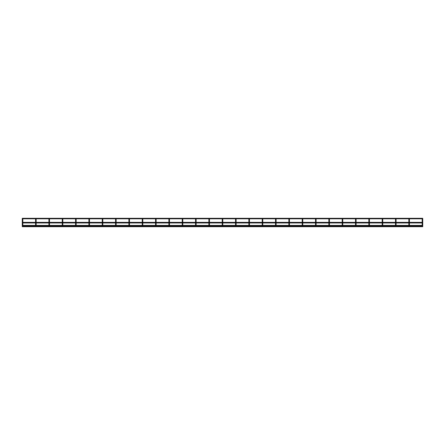 <?xml version="1.0" encoding="UTF-8"?>
<svg xmlns="http://www.w3.org/2000/svg" width="445" height="445" viewBox="0 0 445 445"><rect width="100%" height="100%" fill="white"/><g stroke="black" fill="none" stroke-linecap="round" stroke-linejoin="round"><path stroke-width="0.67" d="M22.25 225.693L22.25 226.16A0.295 0.295 -0 0 0 22.25 226.194L422.75 226.194L422.75 226.716L22.25 226.716L22.545 225.865L22.834 226.16A0.295 0.295 -0 0 1 22.834 226.194L22.834 226.16M22.834 222.989L22.834 224.836L22.25 224.836L22.25 222.405M22.545 219.257A0.295 0.295 180 0 1 22.3 218.807L22.25 218.284L422.75 218.284L422.7 218.807A0.295 0.295 180 0 1 422.75 218.968L422.75 218.968A0.295 0.295 180 0 1 422.455 219.257A0.295 0.295 180 0 1 422.21 218.807L409.372 218.807A0.295 0.295 180 0 1 409.127 219.257A0.295 0.295 180 0 1 408.883 218.807L396.039 218.807A0.295 0.295 180 0 1 395.794 219.257A0.295 0.295 180 0 1 395.549 218.807L382.711 218.807A0.295 0.295 180 0 1 382.466 219.257A0.295 0.295 180 0 1 382.222 218.807L369.383 218.807A0.295 0.295 180 0 1 369.133 219.257A0.295 0.295 180 0 1 368.888 218.807L356.05 218.807A0.295 0.295 180 0 1 356.1 218.968L356.1 218.968A0.295 0.295 180 0 1 355.805 219.257A0.295 0.295 180 0 1 355.561 218.807L342.722 218.807A0.295 0.295 180 0 1 342.767 218.968L342.767 218.968A0.295 0.295 180 0 1 342.472 219.257A0.295 0.295 180 0 1 342.227 218.807L329.389 218.807A0.295 0.295 180 0 1 329.439 218.968L329.439 218.968A0.295 0.295 180 0 1 329.144 219.257A0.295 0.295 180 0 1 328.899 218.807L316.061 218.807A0.295 0.295 180 0 1 316.106 218.968L316.106 218.968A0.295 0.295 180 0 1 315.811 219.257A0.295 0.295 180 0 1 315.566 218.807L302.728 218.807A0.295 0.295 180 0 1 302.778 218.968L302.778 218.968A0.295 0.295 180 0 1 302.483 219.257A0.295 0.295 180 0 1 302.238 218.807L289.4 218.807A0.295 0.295 180 0 1 289.445 218.968L289.445 218.968A0.295 0.295 180 0 1 289.15 219.257A0.295 0.295 180 0 1 288.905 218.807L276.067 218.807A0.295 0.295 180 0 1 275.822 219.257A0.295 0.295 180 0 1 275.527 218.968L275.527 218.968A0.295 0.295 180 0 1 275.577 218.807L262.739 218.807A0.295 0.295 180 0 1 262.489 219.257A0.295 0.295 180 0 1 262.2 218.968L262.2 218.968A0.295 0.295 180 0 1 262.244 218.807L249.406 218.807A0.295 0.295 180 0 1 249.456 218.968L249.456 218.968A0.295 0.295 180 0 1 249.161 219.257A0.295 0.295 180 0 1 248.916 218.807L236.078 218.807A0.295 0.295 180 0 1 235.828 219.257A0.295 0.295 180 0 1 235.583 218.807L222.745 218.807A0.295 0.295 180 0 1 222.5 219.257A0.295 0.295 180 0 1 222.255 218.807L209.417 218.807A0.295 0.295 180 0 1 209.172 219.257A0.295 0.295 180 0 1 208.922 218.807L196.084 218.807A0.295 0.295 180 0 1 195.839 219.257A0.295 0.295 180 0 1 195.544 218.968L195.544 218.968A0.295 0.295 180 0 1 195.594 218.807L182.756 218.807A0.295 0.295 180 0 1 182.8 218.968L182.8 218.968A0.295 0.295 180 0 1 182.511 219.257A0.295 0.295 180 0 1 182.261 218.807L169.423 218.807A0.295 0.295 180 0 1 169.473 218.968L169.473 218.968A0.295 0.295 180 0 1 169.178 219.257A0.295 0.295 180 0 1 168.933 218.807L156.095 218.807A0.295 0.295 180 0 1 155.85 219.257A0.295 0.295 180 0 1 155.6 218.807L142.762 218.807A0.295 0.295 180 0 1 142.517 219.257A0.295 0.295 180 0 1 142.222 218.968L142.222 218.968A0.295 0.295 180 0 1 142.272 218.807L129.434 218.807A0.295 0.295 180 0 1 129.478 218.968L129.478 218.968A0.295 0.295 180 0 1 129.189 219.257A0.295 0.295 180 0 1 128.939 218.807L116.101 218.807A0.295 0.295 180 0 1 115.856 219.257A0.295 0.295 180 0 1 115.561 218.968L115.561 218.968A0.295 0.295 180 0 1 115.611 218.807L102.773 218.807A0.295 0.295 180 0 1 102.528 219.257A0.295 0.295 180 0 1 102.233 218.968L102.233 218.968A0.295 0.295 180 0 1 102.278 218.807L89.439 218.807A0.295 0.295 180 0 1 89.49 218.968L89.49 218.968A0.295 0.295 180 0 1 89.195 219.257A0.295 0.295 180 0 1 88.95 218.807L76.112 218.807A0.295 0.295 180 0 1 75.867 219.257A0.295 0.295 180 0 1 75.617 218.807L62.778 218.807A0.295 0.295 180 0 1 62.534 219.257A0.295 0.295 180 0 1 62.289 218.807L49.451 218.807A0.295 0.295 180 0 1 49.206 219.257A0.295 0.295 180 0 1 48.961 218.807L36.117 218.807A0.295 0.295 180 0 1 35.873 219.257A0.295 0.295 180 0 1 35.628 218.807L22.79 218.807A0.295 0.295 180 0 1 22.834 218.968L22.834 218.968A0.295 0.295 180 0 1 22.545 219.257A0.295 0.295 180 0 1 22.25 218.968A0.295 0.295 180 0 1 22.545 218.673A0.295 0.295 180 0 1 22.834 218.968A0.295 0.295 180 0 1 22.545 219.257A0.295 0.295 180 0 1 22.25 218.968A0.295 0.295 180 0 1 22.545 218.673A0.295 0.295 180 0 1 22.834 218.968L22.834 220.358L22.834 218.968M22.545 220.353L22.25 220.358L22.25 222.539L22.834 222.539L22.834 220.358L22.25 220.358L22.25 218.968M35.578 226.16L35.578 226.16A0.295 0.295 -0 0 0 35.583 226.194L35.873 225.865L36.167 226.16A0.295 0.295 -0 0 1 36.167 226.194L36.167 226.16M36.167 222.989L36.167 224.836L35.578 224.836L35.578 222.989M35.578 218.968A0.295 0.295 180 0 1 35.873 218.673A0.295 0.295 180 0 1 36.167 218.968A0.295 0.295 180 0 1 35.873 219.257A0.295 0.295 180 0 1 35.578 218.968A0.295 0.295 180 0 1 35.873 218.673A0.295 0.295 180 0 1 36.167 218.968A0.295 0.295 180 0 1 35.873 219.257A0.295 0.295 180 0 1 35.578 218.968L35.578 222.539L36.167 222.539L36.167 220.358L36.167 222.405L48.911 222.405L48.911 220.358L48.911 222.539L49.495 222.539L49.495 218.968A0.295 0.295 180 0 1 49.206 219.257A0.295 0.295 180 0 1 48.911 218.968A0.295 0.295 180 0 1 49.206 218.673A0.295 0.295 180 0 1 49.495 218.968A0.295 0.295 180 0 1 49.206 219.257A0.295 0.295 180 0 1 48.911 218.968A0.295 0.295 180 0 1 49.206 218.673A0.295 0.295 180 0 1 49.495 218.968L49.495 220.358L48.911 220.358L48.911 218.968M48.911 225.982L48.911 226.16A0.295 0.295 -0 0 0 48.911 226.194L49.206 225.865L49.495 226.16A0.295 0.295 -0 0 1 49.495 226.194L49.495 226.16M49.495 222.989L49.495 224.836L48.911 224.836L48.911 222.989M62.239 226.16L62.239 226.16A0.295 0.295 -0 0 0 62.244 226.194L62.534 225.865L62.828 226.16A0.295 0.295 -0 0 1 62.823 226.194L62.828 226.16M62.828 222.989L62.828 224.836L62.239 224.836L62.239 222.989M49.495 222.405L62.239 222.405L62.239 220.358L62.239 222.539L62.828 222.539L62.828 218.968A0.295 0.295 180 0 1 62.534 219.257A0.295 0.295 180 0 1 62.239 218.968A0.295 0.295 180 0 1 62.534 218.673A0.295 0.295 180 0 1 62.828 218.968A0.295 0.295 180 0 1 62.534 219.257A0.295 0.295 180 0 1 62.239 218.968A0.295 0.295 180 0 1 62.534 218.673A0.295 0.295 180 0 1 62.828 218.968L62.828 220.358L62.239 220.358L62.239 218.968M75.572 226.16L75.572 226.16A0.295 0.295 -0 0 0 75.572 226.194L75.867 225.865L76.156 226.16A0.295 0.295 -0 0 1 76.156 226.194L76.156 226.16M76.156 222.989L76.156 224.836L75.572 224.836L75.572 222.989M62.828 222.405L75.572 222.405L75.572 220.358L75.572 222.539L76.156 222.539L76.156 218.968A0.295 0.295 180 0 1 75.867 219.257A0.295 0.295 180 0 1 75.572 218.968A0.295 0.295 180 0 1 75.867 218.673A0.295 0.295 180 0 1 76.156 218.968A0.295 0.295 180 0 1 75.867 219.257A0.295 0.295 180 0 1 75.572 218.968A0.295 0.295 180 0 1 75.867 218.673A0.295 0.295 180 0 1 76.156 218.968L76.156 220.358L75.572 220.358L75.572 218.968M88.9 225.982L88.9 226.16A0.295 0.295 -0 0 0 88.905 226.194L89.195 225.865L89.49 226.16A0.295 0.295 -0 0 1 89.484 226.194L89.49 226.16M89.49 222.989L89.49 224.836L88.9 224.836L88.9 222.989M89.195 219.257A0.295 0.295 180 0 1 88.9 218.968A0.295 0.295 180 0 1 89.195 218.673A0.295 0.295 180 0 1 89.49 218.968A0.295 0.295 180 0 1 89.195 219.257A0.295 0.295 180 0 1 88.9 218.968A0.295 0.295 180 0 1 89.195 218.673A0.295 0.295 180 0 1 89.49 218.968L89.49 220.358L89.49 218.968M89.195 220.353L88.9 220.358L88.9 222.539L89.49 222.539L89.49 220.358L88.9 220.358L88.9 218.968M102.233 225.982L102.233 226.16A0.295 0.295 -0 0 0 102.233 226.194L102.528 225.865L102.817 226.16A0.295 0.295 -0 0 1 102.817 226.194L102.817 226.16M102.817 222.989L102.817 224.836L102.233 224.836L102.233 222.989M102.528 220.353L102.233 220.358L102.233 218.968A0.295 0.295 180 0 1 102.528 218.673A0.295 0.295 180 0 1 102.817 218.968A0.295 0.295 180 0 1 102.528 219.257A0.295 0.295 180 0 1 102.233 218.968A0.295 0.295 180 0 1 102.528 218.673A0.295 0.295 180 0 1 102.817 218.968A0.295 0.295 180 0 1 102.528 219.257M102.817 218.968L102.817 220.358L102.233 220.358L102.233 222.539L102.817 222.539L102.817 220.358L102.817 222.405L115.561 222.405L115.561 220.358L115.561 222.539L116.151 222.539L116.151 220.358L116.151 222.405L128.894 222.405L128.894 220.358L128.894 222.539L129.478 222.539L129.478 220.358L129.478 222.405L142.222 222.405L142.222 220.358L142.222 222.539L142.812 222.539L142.812 220.358L142.812 222.405L155.555 222.405L155.555 220.358L155.555 222.539L156.139 222.539L156.139 218.968A0.295 0.295 180 0 1 155.85 219.257A0.295 0.295 180 0 1 155.555 218.968A0.295 0.295 180 0 1 155.85 218.673A0.295 0.295 180 0 1 156.139 218.968A0.295 0.295 180 0 1 155.85 219.257A0.295 0.295 180 0 1 155.555 218.968A0.295 0.295 180 0 1 155.85 218.673A0.295 0.295 180 0 1 156.139 218.968M115.561 225.982L115.561 226.16A0.295 0.295 -0 0 0 115.567 226.194L115.856 225.865L116.151 226.16A0.295 0.295 -0 0 1 116.145 226.194L116.151 226.16M116.151 222.989L116.151 224.836L115.561 224.836L115.561 222.989M115.856 220.353L115.561 220.358L115.561 218.968A0.295 0.295 180 0 1 115.856 218.673A0.295 0.295 180 0 1 116.151 218.968A0.295 0.295 180 0 1 115.856 219.257A0.295 0.295 180 0 1 115.561 218.968A0.295 0.295 180 0 1 115.856 218.673A0.295 0.295 180 0 1 116.151 218.968A0.295 0.295 180 0 1 115.856 219.257M128.894 225.982L128.894 226.16A0.295 0.295 -0 0 0 128.894 226.194L129.189 225.865L129.478 226.16A0.295 0.295 -0 0 1 129.478 226.194L129.478 226.16M129.478 222.989L129.478 224.836L128.894 224.836L128.894 222.989M129.189 219.257A0.295 0.295 180 0 1 128.894 218.968A0.295 0.295 180 0 1 129.189 218.673A0.295 0.295 180 0 1 129.478 218.968A0.295 0.295 180 0 1 129.189 219.257A0.295 0.295 180 0 1 128.894 218.968A0.295 0.295 180 0 1 129.189 218.673A0.295 0.295 180 0 1 129.478 218.968L129.478 220.358L129.478 218.968M142.222 225.982L142.222 226.16A0.295 0.295 -0 0 0 142.228 226.194L142.517 225.865L142.812 226.16A0.295 0.295 -0 0 1 142.806 226.194L142.812 226.16M142.812 222.989L142.812 224.836L142.222 224.836L142.222 222.989M142.517 220.353L142.222 220.358L142.222 218.968A0.295 0.295 180 0 1 142.517 218.673A0.295 0.295 180 0 1 142.812 218.968A0.295 0.295 180 0 1 142.517 219.257A0.295 0.295 180 0 1 142.222 218.968A0.295 0.295 180 0 1 142.517 218.673A0.295 0.295 180 0 1 142.812 218.968A0.295 0.295 180 0 1 142.517 219.257M155.555 226.16L155.555 226.16A0.295 0.295 -0 0 0 155.555 226.194L155.85 225.865L156.139 226.16A0.295 0.295 -0 0 1 156.139 226.194L156.139 226.16M156.139 222.989L156.139 224.836L155.555 224.836L155.555 222.989M168.883 225.982L168.883 226.16A0.295 0.295 -0 0 0 168.889 226.194L169.178 225.865L169.473 226.16A0.295 0.295 -0 0 1 169.467 226.194L169.473 226.16M169.473 222.989L169.473 224.836L168.883 224.836L168.883 222.989M169.178 219.257A0.295 0.295 180 0 1 168.883 218.968A0.295 0.295 180 0 1 169.178 218.673A0.295 0.295 180 0 1 169.473 218.968A0.295 0.295 180 0 1 169.178 219.257A0.295 0.295 180 0 1 168.883 218.968A0.295 0.295 180 0 1 169.178 218.673A0.295 0.295 180 0 1 169.473 218.968L169.473 220.358L168.883 220.358L168.883 222.539L169.473 222.539L169.473 220.358M182.216 225.982L182.216 226.16A0.295 0.295 -0 0 0 182.216 226.194L182.511 225.865L182.8 226.16A0.295 0.295 -0 0 1 182.8 226.194L182.8 226.16M182.8 222.989L182.8 224.836L182.216 224.836L182.216 222.989M182.511 219.257A0.295 0.295 180 0 1 182.216 218.968A0.295 0.295 180 0 1 182.511 218.673A0.295 0.295 180 0 1 182.8 218.968A0.295 0.295 180 0 1 182.511 219.257A0.295 0.295 180 0 1 182.216 218.968A0.295 0.295 180 0 1 182.511 218.673A0.295 0.295 180 0 1 182.8 218.968L182.8 220.358L182.216 220.358L182.216 222.539L182.8 222.539L182.8 220.358M195.544 225.982L195.544 226.16A0.295 0.295 -0 0 0 195.55 226.194L195.839 225.865L196.134 226.16A0.295 0.295 -0 0 1 196.128 226.194L196.134 226.16M196.134 222.989L196.134 224.836L195.544 224.836L195.544 222.989M195.839 220.353L195.544 220.358L195.544 218.968A0.295 0.295 180 0 1 195.839 218.673A0.295 0.295 180 0 1 196.134 218.968A0.295 0.295 180 0 1 195.839 219.257A0.295 0.295 180 0 1 195.544 218.968A0.295 0.295 180 0 1 195.839 218.673A0.295 0.295 180 0 1 196.134 218.968A0.295 0.295 180 0 1 195.839 219.257M196.134 218.968L196.134 220.358L195.544 220.358L195.544 222.539L196.134 222.539L196.134 220.358L196.134 222.405L208.877 222.405L208.877 220.358L208.877 222.539L209.462 222.539L209.462 220.358L209.462 222.405L222.205 222.405L222.205 220.358L222.205 222.539L222.795 222.539L222.795 218.968A0.295 0.295 180 0 1 222.5 219.257A0.295 0.295 180 0 1 222.205 218.968A0.295 0.295 180 0 1 222.5 218.673A0.295 0.295 180 0 1 222.795 218.968A0.295 0.295 180 0 1 222.5 219.257A0.295 0.295 180 0 1 222.205 218.968A0.295 0.295 180 0 1 222.5 218.673A0.295 0.295 180 0 1 222.795 218.968M208.877 226.16L208.877 226.16A0.295 0.295 -0 0 0 208.877 226.194L209.172 225.865L209.462 226.16A0.295 0.295 -0 0 1 209.462 226.194L209.462 226.16M209.462 222.989L209.462 224.836L208.877 224.836L208.877 222.989M208.877 218.968A0.295 0.295 180 0 1 209.172 218.673A0.295 0.295 180 0 1 209.462 218.968A0.295 0.295 180 0 1 209.172 219.257A0.295 0.295 180 0 1 208.877 218.968A0.295 0.295 180 0 1 209.172 218.673A0.295 0.295 180 0 1 209.462 218.968A0.295 0.295 180 0 1 209.172 219.257A0.295 0.295 180 0 1 208.877 218.968L208.877 220.358L209.462 220.358L209.462 218.968M222.205 226.16L222.205 226.16A0.295 0.295 -0 0 0 222.211 226.194L222.795 225.982M222.795 222.989L222.795 224.836L222.205 224.836L222.205 222.989M235.538 226.16L235.538 226.16A0.295 0.295 -0 0 0 235.538 226.194L236.123 225.982M236.123 222.989L236.123 224.836L235.538 224.836L235.538 222.989M235.538 218.968A0.295 0.295 180 0 1 235.828 218.673A0.295 0.295 180 0 1 236.123 218.968A0.295 0.295 180 0 1 235.828 219.257A0.295 0.295 180 0 1 235.538 218.968A0.295 0.295 180 0 1 235.828 218.673A0.295 0.295 180 0 1 236.123 218.968A0.295 0.295 180 0 1 235.828 219.257A0.295 0.295 180 0 1 235.538 218.968L235.538 222.539L236.123 222.539L236.123 220.358L236.123 222.405L248.866 222.405L248.866 220.358L248.866 222.539L249.456 222.539L249.456 218.968A0.295 0.295 180 0 1 249.161 219.257A0.295 0.295 180 0 1 248.866 218.968A0.295 0.295 180 0 1 249.161 218.673A0.295 0.295 180 0 1 249.456 218.968L249.456 218.968A0.295 0.295 180 0 0 249.161 218.673A0.295 0.295 180 0 0 248.866 218.968A0.295 0.295 180 0 0 249.161 219.257M248.866 226.16L248.866 226.16A0.295 0.295 -0 0 0 248.872 226.194L249.456 225.982M249.456 222.989L249.456 224.836L248.866 224.836L248.866 222.989M262.2 226.16L262.2 226.16A0.295 0.295 -0 0 0 262.2 226.194L262.784 225.982M262.784 222.989L262.784 224.836L262.2 224.836L262.2 222.989M249.456 222.405L262.2 222.405L262.2 220.358L262.2 222.539L262.784 222.539L262.784 220.358L262.784 222.405L275.527 222.405L275.527 220.358L275.527 222.539L276.117 222.539L276.117 220.358L276.117 222.405L288.861 222.405L288.861 220.358L288.861 222.539L289.445 222.539L289.445 220.358L289.445 222.405L302.188 222.405L302.188 220.358L302.188 222.539L302.778 222.539L302.778 220.358L302.778 222.405L315.522 222.405L315.522 220.358L315.522 222.539L316.106 222.539L316.106 220.358L316.106 222.405L328.849 222.405L328.849 220.358L328.849 222.539L329.439 222.539L329.439 220.358L329.439 222.405L342.183 222.405L342.183 220.358L342.183 222.539L342.767 222.539L342.767 220.358L342.767 222.405L355.511 222.405L355.511 220.358L355.511 222.539L356.1 222.539L356.1 220.358L356.1 222.405L368.844 222.405L368.844 220.358L368.844 222.539L369.428 222.539L369.428 220.358L369.428 222.405L382.172 222.405L382.172 220.358L382.172 222.539L382.761 222.539L382.761 220.358L382.761 222.405L395.505 222.405L395.505 220.358L395.505 222.539L396.089 222.539L396.089 220.358L396.089 222.405L408.833 222.405L408.833 220.358L408.833 222.539L409.422 222.539L409.422 220.358L409.422 222.405L422.166 222.405M262.489 220.353L262.2 220.358L262.2 218.968A0.295 0.295 180 0 1 262.489 218.673A0.295 0.295 180 0 1 262.784 218.968A0.295 0.295 180 0 1 262.489 219.257A0.295 0.295 180 0 1 262.2 218.968A0.295 0.295 180 0 1 262.489 218.673A0.295 0.295 180 0 1 262.784 218.968A0.295 0.295 180 0 1 262.489 219.257M275.527 226.16L275.527 226.16A0.295 0.295 -0 0 0 275.533 226.194L275.822 225.865L276.117 226.16A0.295 0.295 -0 0 1 276.111 226.194L276.117 226.16M276.117 222.989L276.117 224.836L275.527 224.836L275.527 222.989M275.822 220.353L275.527 220.358L275.527 218.968A0.295 0.295 180 0 1 275.822 218.673A0.295 0.295 180 0 1 276.117 218.968A0.295 0.295 180 0 1 275.822 219.257A0.295 0.295 180 0 1 275.527 218.968A0.295 0.295 180 0 1 275.822 218.673A0.295 0.295 180 0 1 276.117 218.968A0.295 0.295 180 0 1 275.822 219.257M288.861 226.16L288.861 226.16A0.295 0.295 -0 0 0 288.861 226.194L289.445 225.982M289.445 222.989L289.445 224.836L288.861 224.836L288.861 222.989M288.861 218.968A0.295 0.295 180 0 1 289.15 218.673A0.295 0.295 180 0 1 289.445 218.968A0.295 0.295 180 0 1 289.15 219.257A0.295 0.295 180 0 1 288.861 218.968A0.295 0.295 180 0 1 289.15 218.673A0.295 0.295 180 0 1 289.445 218.968L289.445 220.358L288.861 220.358L288.861 218.968M302.188 226.16L302.188 226.16A0.295 0.295 -0 0 0 302.194 226.194L302.483 225.865L302.778 226.16A0.295 0.295 -0 0 1 302.772 226.194L302.778 226.16M302.778 222.989L302.778 224.836L302.188 224.836L302.188 222.989M302.188 218.968A0.295 0.295 180 0 1 302.483 218.673A0.295 0.295 180 0 1 302.778 218.968A0.295 0.295 180 0 1 302.483 219.257A0.295 0.295 180 0 1 302.188 218.968A0.295 0.295 180 0 1 302.483 218.673A0.295 0.295 180 0 1 302.778 218.968L302.778 220.358L302.188 220.358L302.188 218.968M315.522 226.16L315.522 226.16A0.295 0.295 -0 0 0 315.522 226.194L315.811 225.865L316.106 226.16A0.295 0.295 -0 0 1 316.106 226.194L316.106 226.16M316.106 222.989L316.106 224.836L315.522 224.836L315.522 222.989M315.522 218.968A0.295 0.295 180 0 1 315.811 218.673A0.295 0.295 180 0 1 316.106 218.968A0.295 0.295 180 0 1 315.811 219.257A0.295 0.295 180 0 1 315.522 218.968A0.295 0.295 180 0 1 315.811 218.673A0.295 0.295 180 0 1 316.106 218.968L316.106 220.358L315.522 220.358L315.522 218.968A0.295 0.295 180 0 0 315.811 219.257M328.849 226.16L328.849 226.16A0.295 0.295 -0 0 0 328.855 226.194L329.144 225.865L329.439 226.16A0.295 0.295 -0 0 1 329.434 226.194L329.439 226.16M329.439 222.989L329.439 224.836L328.849 224.836L328.849 222.989M328.849 218.968A0.295 0.295 180 0 1 329.144 218.673A0.295 0.295 180 0 1 329.439 218.968A0.295 0.295 180 0 1 329.144 219.257A0.295 0.295 180 0 1 328.849 218.968A0.295 0.295 180 0 1 329.144 218.673A0.295 0.295 180 0 1 329.439 218.968L329.439 220.358L328.849 220.358L328.849 218.968A0.295 0.295 180 0 0 329.144 219.257M342.183 225.982L342.183 226.16A0.295 0.295 -0 0 0 342.183 226.194L342.767 225.982M342.767 222.989L342.767 224.836L342.183 224.836L342.183 222.989M342.183 218.968A0.295 0.295 180 0 1 342.472 218.673A0.295 0.295 180 0 1 342.767 218.968A0.295 0.295 180 0 1 342.472 219.257A0.295 0.295 180 0 1 342.183 218.968A0.295 0.295 180 0 1 342.472 218.673A0.295 0.295 180 0 1 342.767 218.968L342.767 220.358L342.183 220.358L342.183 218.968A0.295 0.295 180 0 0 342.472 219.257M355.511 226.16L355.511 226.16A0.295 0.295 -0 0 0 355.516 226.194L356.1 225.982M356.1 222.989L356.1 224.836L355.511 224.836L355.511 222.989M355.511 218.968A0.295 0.295 180 0 1 355.805 218.673A0.295 0.295 180 0 1 356.1 218.968A0.295 0.295 180 0 1 355.805 219.257A0.295 0.295 180 0 1 355.511 218.968A0.295 0.295 180 0 1 355.805 218.673A0.295 0.295 180 0 1 356.1 218.968L356.1 220.358L355.511 220.358L355.511 218.968A0.295 0.295 180 0 0 355.805 219.257M368.844 226.16L368.844 226.16A0.295 0.295 -0 0 0 368.844 226.194L369.133 225.865L369.428 226.16A0.295 0.295 -0 0 1 369.428 226.194L369.428 226.16M369.428 222.989L369.428 224.836L368.844 224.836L368.844 222.989M369.133 220.353L368.844 220.358L368.844 218.968A0.295 0.295 180 0 1 369.133 218.673A0.295 0.295 180 0 1 369.428 218.968A0.295 0.295 180 0 1 369.133 219.257A0.295 0.295 180 0 1 368.844 218.968A0.295 0.295 180 0 1 369.133 218.673A0.295 0.295 180 0 1 369.428 218.968A0.295 0.295 180 0 1 369.133 219.257M382.172 226.16L382.172 226.16A0.295 0.295 -0 0 0 382.177 226.194L382.466 225.865L382.761 226.16A0.295 0.295 -0 0 1 382.756 226.194L382.761 226.16M382.761 222.989L382.761 224.836L382.172 224.836L382.172 222.989M382.466 220.353L382.172 220.358L382.172 218.968A0.295 0.295 180 0 1 382.466 218.673A0.295 0.295 180 0 1 382.761 218.968A0.295 0.295 180 0 1 382.466 219.257A0.295 0.295 180 0 1 382.172 218.968A0.295 0.295 180 0 1 382.466 218.673A0.295 0.295 180 0 1 382.761 218.968A0.295 0.295 180 0 1 382.466 219.257M395.505 226.16L395.505 226.16A0.295 0.295 -0 0 0 395.505 226.194L396.089 225.982M396.089 222.989L396.089 224.836L395.505 224.836L395.505 222.989M395.794 220.353L395.505 220.358L395.505 218.968A0.295 0.295 180 0 1 395.794 218.673A0.295 0.295 180 0 1 396.089 218.968A0.295 0.295 180 0 1 395.794 219.257A0.295 0.295 180 0 1 395.505 218.968A0.295 0.295 180 0 1 395.794 218.673A0.295 0.295 180 0 1 396.089 218.968A0.295 0.295 180 0 1 395.794 219.257M408.833 225.982L408.833 226.16A0.295 0.295 -0 0 0 408.833 226.194L409.127 225.865L409.422 226.16A0.295 0.295 -0 0 1 409.417 226.194L409.422 226.16M409.422 222.989L409.422 224.836L408.833 224.836L408.833 222.989M409.127 220.353L408.833 220.358L408.833 218.968A0.295 0.295 180 0 1 409.127 218.673A0.295 0.295 180 0 1 409.422 218.968A0.295 0.295 180 0 1 409.127 219.257A0.295 0.295 180 0 1 408.833 218.968A0.295 0.295 180 0 1 409.127 218.673A0.295 0.295 180 0 1 409.422 218.968A0.295 0.295 180 0 1 409.127 219.257M422.166 225.982L422.166 226.16A0.295 0.295 -0 0 0 422.166 226.194L422.455 225.865L422.75 226.16A0.295 0.295 -0 0 1 422.75 226.194L422.75 226.16M422.75 222.405L422.75 224.836L422.166 224.836L422.166 222.989M422.455 220.353L422.166 220.358L422.166 218.968A0.295 0.295 180 0 1 422.455 218.673A0.295 0.295 180 0 1 422.75 218.968A0.295 0.295 180 0 1 422.455 219.257A0.295 0.295 180 0 1 422.166 218.968A0.295 0.295 180 0 1 422.455 218.673A0.295 0.295 180 0 1 422.75 218.968L422.75 220.358L422.166 220.358L422.166 222.539L422.75 222.539L422.75 220.358M422.75 225.687L422.75 225.393L422.75 225.982L22.25 225.982L22.25 225.393L422.75 225.393L422.75 224.836M22.25 222.7L22.25 222.989L422.75 222.989M35.873 220.353L36.167 220.358L36.167 218.968L36.167 220.358M49.206 220.353L48.911 220.358M62.534 220.353L62.239 220.358M75.867 220.353L75.572 220.358M115.561 220.358L116.151 220.358L116.151 218.968M129.189 220.353L129.478 220.358M142.222 220.358L142.812 220.358L142.812 218.968M155.85 220.353L156.139 220.358M169.178 220.353L168.883 220.358L168.883 218.968M182.511 220.353L182.216 220.358L182.216 218.968M209.172 220.353L208.877 220.358M222.5 220.353L222.795 220.358M235.828 220.353L236.123 220.358L236.123 218.968M249.161 220.353L249.456 220.358M262.2 220.358L262.784 220.358L262.784 218.968M275.527 220.358L276.117 220.358L276.117 218.968M289.15 220.353L288.861 220.358M302.483 220.353L302.188 220.358M315.811 220.353L315.522 220.358M329.144 220.353L328.849 220.358M342.472 220.353L342.183 220.358M355.805 220.353L355.511 220.358M368.844 220.358L369.428 220.358L369.428 218.968M382.172 220.358L382.761 220.358L382.761 218.968M395.505 220.358L396.089 220.358L396.089 218.968M408.833 220.358L409.422 220.358L409.422 218.968M22.25 224.836L22.25 225.393M22.834 224.836L22.834 225.393M35.578 224.836L35.578 225.393M36.167 224.836L36.167 225.393M49.495 224.836L49.495 225.393M62.239 224.836L62.239 225.393M62.828 224.836L62.828 225.393M75.572 224.836L75.572 225.393M76.156 224.836L76.156 225.393M88.9 224.836L88.9 225.393M89.49 224.836L89.49 225.393M102.233 224.836L102.233 225.393M102.817 224.836L102.817 225.393M115.561 224.836L115.561 225.393M116.151 224.836L116.151 225.393M128.894 224.836L128.894 225.393M129.478 224.836L129.478 225.393M128.894 220.358L128.894 218.968M142.222 224.836L142.222 225.393M142.812 224.836L142.812 225.393M155.555 224.836L155.555 225.393M156.139 224.836L156.139 225.393M155.555 220.358L155.555 218.968M168.883 224.836L168.883 225.393M169.473 224.836L169.473 225.393M182.216 224.836L182.216 225.393M182.8 224.836L182.8 225.393M195.544 224.836L195.544 225.393M196.134 224.836L196.134 225.393M208.877 224.836L208.877 225.393M209.462 224.836L209.462 225.393M222.205 224.836L222.205 225.393M222.795 224.836L222.795 225.393M222.205 220.358L222.205 218.968M235.538 224.836L235.538 225.393M236.123 224.836L236.123 225.393M248.866 224.836L248.866 225.393M249.456 224.836L249.456 225.393M248.866 220.358L248.866 218.968M262.2 224.836L262.2 225.393M262.784 224.836L262.784 225.393M275.527 224.836L275.527 225.393M276.117 224.836L276.117 225.393M288.861 224.836L288.861 225.393M289.445 224.836L289.445 225.393M302.188 224.836L302.188 225.393M302.778 224.836L302.778 225.393M315.522 224.836L315.522 225.393M316.106 224.836L316.106 225.393M328.849 224.836L328.849 225.393M329.439 224.836L329.439 225.393M342.183 224.836L342.183 225.393M342.767 224.836L342.767 225.393M355.511 224.836L355.511 225.393M356.1 224.836L356.1 225.393M368.844 224.836L368.844 225.393M369.428 224.836L369.428 225.393M382.172 224.836L382.172 225.393M382.761 224.836L382.761 225.393M395.505 224.836L395.505 225.393M396.089 224.836L396.089 225.393M408.833 224.836L408.833 225.393M409.422 224.836L409.422 225.393M422.166 224.836L422.166 225.393M22.834 222.35L35.578 222.35M36.167 222.35L48.911 222.35M49.495 222.35L62.239 222.35M62.828 222.35L75.572 222.35M76.156 222.35L88.9 222.35M89.49 222.35L102.233 222.35M102.817 222.35L115.561 222.35M116.151 222.35L128.894 222.35M129.478 222.35L142.222 222.35M142.812 222.35L155.555 222.35M156.139 222.35L168.883 222.35M169.473 222.35L182.216 222.35M182.8 222.35L195.544 222.35M196.134 222.35L208.877 222.35M209.462 222.35L222.205 222.35M222.795 222.35L235.538 222.35M236.123 222.35L248.866 222.35M249.456 222.35L262.2 222.35M262.784 222.35L275.527 222.35M276.117 222.35L288.861 222.35M289.445 222.35L302.188 222.35M302.778 222.35L315.522 222.35M316.106 222.35L328.849 222.35M329.439 222.35L342.183 222.35M342.767 222.35L355.511 222.35M356.1 222.35L368.844 222.35M369.428 222.35L382.172 222.35M382.761 222.35L395.505 222.35M396.089 222.35L408.833 222.35M409.422 222.35L422.166 222.35M22.834 222.405L35.578 222.405M76.156 222.405L88.9 222.405M89.49 222.405L102.233 222.405M156.139 222.405L168.883 222.405M169.473 222.405L182.216 222.405M182.8 222.405L195.544 222.405M222.795 222.405L235.538 222.405"/></g></svg>
